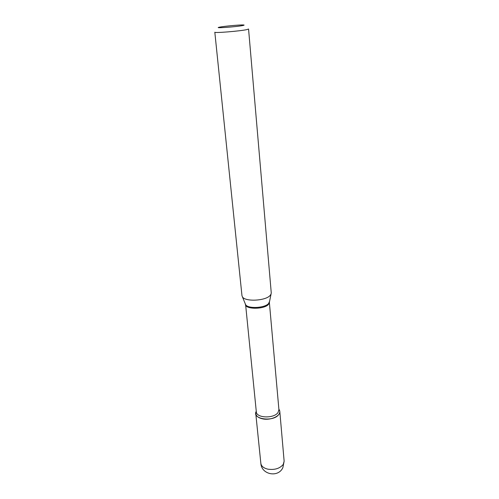 <?xml version="1.0" encoding="UTF-8"?>
<svg xmlns="http://www.w3.org/2000/svg" width="499" height="499" viewBox="0 0 499 499"><rect width="100%" height="100%" fill="white"/><g stroke="black" fill="none" stroke-linecap="round" stroke-linejoin="round"><path stroke-width="0.75" d="M256.268 411.319L255.781 413.652C256.218 416.26 258.594 418.012 262.911 418.923C270.695 420.526 280.569 416.041 279.802 411.382L278.879 409.18C280.114 410.808 280.114 412.53 278.879 414.345C273.751 422.379 251.359 419.254 256.268 411.319M242.888 25.511C244.491 25.175 244.529 24.987 243.013 24.95C239.146 24.825 224.207 26.21 219.847 27.102L219.504 27.171C212.349 28.58 236.451 26.884 242.888 25.511M246.968 29.584L248.558 29.023L271.256 292.888L271.026 294.167L270.065 295.52C265.393 300.934 245.109 301.901 242.433 296.874L241.965 295.658L214.82 32.21C213.915 33.271 240.437 31.106 246.968 29.584M255.781 413.652L260.852 463.384C261.308 466.209 263.634 468.137 267.832 469.16C274.724 470.108 279.877 468.517 283.27 464.382L284.137 461.188L279.802 411.382M245.402 304.147L245.408 304.415C245.24 309.492 264.183 309.505 268.524 304.378L269.472 301.87M245.221 303.71L245.608 304.652C247.884 308.937 264.663 308.151 268.562 303.56L269.566 301.408M242.433 296.874L245.608 304.652L256.318 411.812C256.324 418.174 274.119 418.755 278.055 412.461L278.922 409.679L269.366 302.406L271.026 294.167M260.852 463.384C261.426 474.643 278.18 477.98 282.852 467.706L284.137 461.188"/></g></svg>
